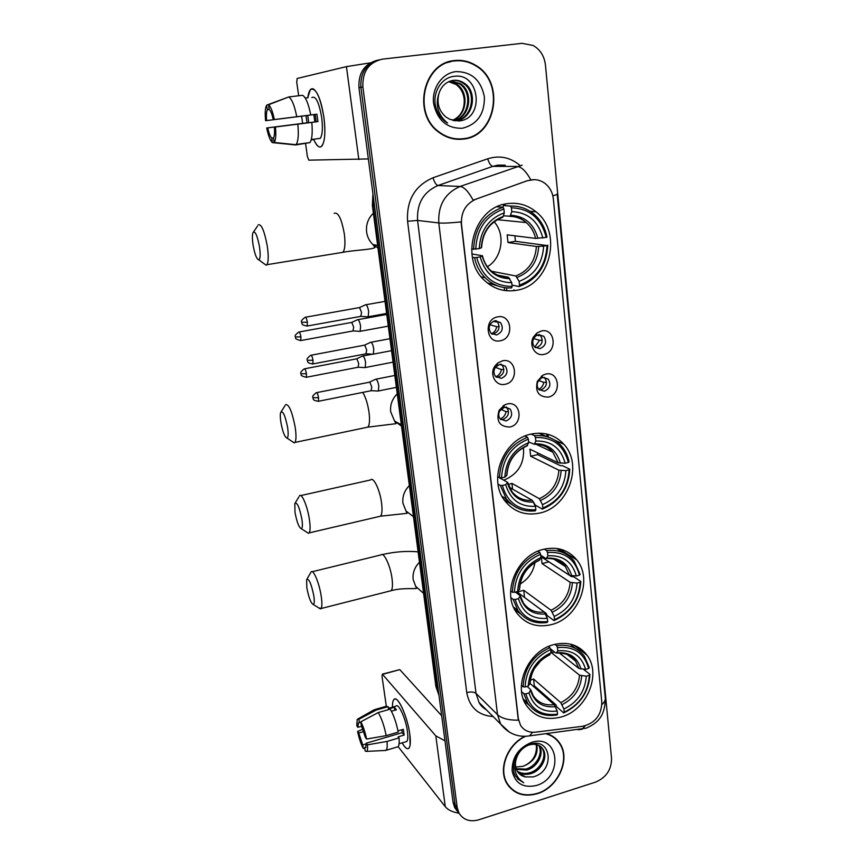 <?xml version="1.0" encoding="UTF-8"?>
<svg xmlns="http://www.w3.org/2000/svg" width="864" height="864" viewBox="0 0 864 864"><rect width="100%" height="100%" fill="white"/><g stroke="black" fill="none" stroke-linecap="round" stroke-linejoin="round"><path stroke-width="1.3" d="M531.446 434.03C503.464 438.977 487.436 479.704 504.954 500.947C513.961 511.963 525.571 516.002 539.784 513.043C568.49 507.254 583.459 464.864 563.857 444.28C555.239 435.002 544.439 431.59 531.446 434.03M543.596 549.277C517.352 554.839 501.358 592.164 516.424 612.468C525.074 624.013 536.782 628.052 551.545 624.596C578.394 618.257 593.492 579.658 576.72 559.84C568.339 549.85 557.302 546.329 543.596 549.277M553.662 644.641C528.66 650.678 512.816 685.649 526.198 705.11C534.514 716.893 546.21 720.857 561.287 716.98C586.786 710.23 601.841 674.233 587.023 655.182C578.912 644.792 567.799 641.282 553.662 644.641M507.157 203.677C474.725 207.112 459.497 257.364 483.797 279.763C493.074 288.76 503.906 292.27 516.294 290.315C549.817 285.898 563.414 232.837 536.015 211.799C527.537 204.908 517.925 202.198 507.157 203.677M500.299 340.762C486.14 344.142 483.289 319 497.675 316.883C511.877 313.686 514.523 338.612 500.299 340.762M494.964 320.76C489.089 323.384 487.728 327.51 490.882 333.137L496.53 335.005C502.427 332.338 503.755 328.19 500.515 322.564L494.964 320.76M505.084 384.275C495.666 386.716 488.786 373.799 495.245 365.612L497.772 362.999L502.502 360.806C516.553 357.469 519.156 381.974 505.084 384.275M499.77 364.36L495.45 367.222C493.409 370.483 493.463 373.55 495.58 376.423L501.314 378.356C507.06 375.754 508.421 371.704 505.429 366.228L499.77 364.36M509.771 427.021C499.522 426.74 495.958 421.178 499.09 410.324L504.641 404.87L507.244 403.974C521.143 400.496 523.703 424.58 509.771 427.021M504.5 407.203L499.651 410.994C498.269 413.921 498.452 416.588 500.213 418.975L506.023 420.962C511.618 418.403 513.022 414.461 510.235 409.115L504.5 407.203M543.877 354.391C535.248 356.551 528.455 345.233 533.531 336.949L536.857 333.072L541.501 330.944C555.304 327.737 557.701 352.22 543.877 354.391M538.531 334.66L535.766 335.934L533.779 338.245C532.202 341.507 532.483 344.423 534.611 346.982L539.957 348.656C545.778 345.913 547.052 341.798 543.791 336.28L538.531 334.66L539.039 335.707L537.073 335.135M548.197 397.105C538.618 396.954 535.01 391.684 537.376 381.272L542.97 375.116L545.864 374.069C559.537 370.732 561.892 394.783 548.197 397.105M542.894 377.471L541.166 378.097L537.829 381.769C536.706 384.696 537.052 387.277 538.866 389.491L544.298 391.219C549.968 388.552 551.286 384.523 548.251 379.145L542.894 377.471M496.066 320.652L497.286 321.646C500.504 327.24 499.187 331.366 493.322 334.022L492.059 334.13M501.282 364.241L502.189 365.072C505.181 370.526 503.82 374.544 498.107 377.136L496.444 377.244M506.369 407.095L506.995 407.722C509.771 413.035 508.378 416.966 502.816 419.504L500.807 419.602M539.46 334.562L540.356 335.297C543.618 340.783 542.344 344.887 536.555 347.609L535.475 347.717M544.18 377.341L544.817 377.935C547.852 383.281 546.534 387.288 540.896 389.945L539.471 390.064M527.818 180.716L531.274 179.852C536.404 179.161 541.069 180.403 545.249 183.6C549.936 187.445 552.647 192.607 553.381 199.109L601.819 702.292C601.474 715.1 595.156 723.092 582.887 726.257L535.496 732.175C528.952 732.791 523.962 730.512 520.549 725.339L518.335 718.729L461.484 224.111C460.933 212.047 465.793 203.72 476.064 199.12L527.31 180.706L533.984 179.636M541.318 376.175L542.225 376.348M503.194 405.713L504.058 405.875M454.702 60.534C423.133 62.489 411.988 113.605 438.728 132.17C446.31 137.873 454.583 140.162 463.547 139.061C496.303 136.307 505.57 81.972 475.697 65.329C469.13 61.344 462.132 59.756 454.702 60.534M456.386 60.804L450.889 61.214M459.562 139.352L464.918 138.434M524.858 736.344C507.179 744.757 497.912 769.241 506.898 783.583C513.821 793.962 523.951 797.332 537.278 793.703C558.176 787.72 570.996 759.046 559.775 743.245C556.654 738.547 552.344 735.361 546.836 733.698M508.766 786.337L510.57 787.871M558.306 741.236L559.062 742.576M377.039 60.307C364.295 64.022 358.268 73.127 358.96 87.642L453.071 802.321L455.123 804.881L456.797 810.259L459.454 813.877L456.797 810.259L455.123 804.881L360.904 87.286L455.123 804.881L457.196 807.473L458.87 812.862C463.18 819.893 469.811 822.215 478.753 819.806L595.49 782.147C606.172 777.589 611.518 769.694 611.539 758.462L545.443 65.016C544.342 56.106 540.248 49.604 533.185 45.49L522.061 43.319L382.579 59.119C368.863 62.23 362.297 71.507 362.88 86.918L457.196 807.473M379.08 59.821C366.271 63.547 360.223 72.695 360.904 87.286C360.223 72.695 366.271 63.547 379.08 59.821M509.587 732.294L500.634 724.064L497.513 714.668C501.692 718.448 508.637 720.284 518.335 720.187L461.052 221.897C450.403 222.998 442.984 223.344 438.793 222.934C437.918 205.297 445.025 193.136 460.08 186.451C464.108 186.926 468.461 191.506 473.126 200.189L527.31 180.706M556.47 739.724L554.958 737.91M453.071 802.321L454.734 807.678L457.38 811.274M504.274 287.69L504.587 290.509M506.866 290.779L506.596 288.198M463.493 138.661C495.914 135.94 505.105 82.177 475.546 65.696C469.044 61.754 462.11 60.167 454.745 60.944C423.5 62.878 412.474 113.497 438.955 131.857C446.461 137.484 454.637 139.752 463.493 138.661M456.008 120.712L455.09 120.787C472.176 119.47 477.576 91.994 463.212 83.268L464.152 83.117C478.526 91.865 473.116 119.383 456.008 120.712M438.955 93.431C436.514 103.172 438.934 111.121 446.224 117.245L450.047 119.394L458.719 120.971C485.039 119.286 479.887 72.868 454.864 76.27C441.461 76.853 431.741 93.15 435.877 107.611C437.605 113.465 440.737 118.12 445.262 121.576L447.595 123.109C437.908 114.912 435.024 105.019 438.955 93.431C441.472 85.946 446.245 81.583 453.287 80.363C457.056 79.92 460.674 80.838 464.152 83.117M452.174 80.536L452.369 80.514C456.127 80.071 459.734 80.989 463.212 83.268M449.064 81.497L456.754 84.262C469.26 91.994 467.24 115.56 452.628 120.355M452.574 120.344C460.75 116.456 464.627 109.555 464.206 99.652C463.568 92.988 460.771 87.912 455.846 84.402L456.754 84.262M448.632 81.691L455.846 84.402M450.824 80.87L460.426 83.7C473.936 91.962 470.178 117.709 454.075 120.701M450.371 81L459.508 83.84C472.738 91.962 469.476 117.137 453.751 120.636M455.944 71.604C442.238 73.105 431.665 88.074 433.577 103.334C437.27 120.269 446.861 128.574 462.326 128.272C477.284 124.47 484.639 114.016 484.391 96.898C481 80.082 471.517 71.647 455.944 71.604M450.986 61.614L445.586 62.986M454.097 138.942L459.572 138.953M307.789 97.718C308.74 90.731 310.64 87.815 313.47 88.992C317.941 92.329 321.408 101.693 323.86 117.083C325.112 126.511 325.188 134.266 324.097 140.368C321.775 149.461 318.319 149.191 313.729 139.558C316.764 146.329 319.496 148.478 321.937 146.005C324.983 141.34 325.62 131.695 323.86 117.083C320.08 95.99 315.554 86.875 310.295 89.748L307.789 97.718M370.202 62.878L346.432 66.625L297.13 78.494L296.752 82.274L298.685 95.764M368.345 158.922L308.837 160.164L307.433 156.708L305.543 143.5M302.659 123.39L301.622 116.186M273.521 137.894L271.739 138.121C270.238 136.62 268.898 133.196 267.721 127.872L308.75 122.634L307.714 115.409L266.63 120.571C266.177 115.128 266.458 111.488 267.462 109.642L269.255 109.426M310.748 114.955C308.502 103.702 305.77 97.146 302.562 95.299L288.695 96.962L268.488 104.782L269.179 109.361C270.691 110.786 272.052 114.221 273.262 119.686L315.112 114.426L315.749 118.098L316.148 121.802L274.374 127.127L317.952 121.597L316.904 114.188L273.262 119.686M314.852 121.964L313.805 114.588M271.739 138.121L272.408 142.614C270.248 140.767 268.337 135.896 266.695 127.98L307.033 122.828L306.007 115.636L265.594 120.712C264.881 113.26 265.183 108.194 266.501 105.505L267.462 109.642M311.839 97.567C315.652 95.515 318.935 102.103 321.667 117.353C322.952 127.937 322.488 134.935 320.274 138.348L317.66 138.694M314.086 139.504L311.213 139.882M311.807 122.386C312.703 132.678 312.088 139.417 309.949 142.592L295.672 144.958L274.136 142.506L273.456 137.992C274.493 136.274 274.806 132.656 274.374 127.127M288.695 96.962C291.816 98.831 294.505 105.419 296.762 116.705M297.842 124.168C298.793 134.492 298.253 141.242 296.212 144.418L295.672 144.958M272.408 142.614L295.088 144.882M268.488 104.782C270.68 106.456 272.635 111.38 274.342 119.534M275.454 127.008C276.178 135.151 275.756 140.303 274.18 142.452L274.136 142.506M266.695 127.98L267.721 127.872M308.135 97.675L305.24 98.021M288.198 97.157L266.782 105.095M266.63 120.571L265.594 120.712M307.033 122.828L308.75 122.634M307.714 115.409L306.007 115.636M316.904 114.188L315.112 114.426M316.148 121.802L317.952 121.597M554.742 738.169L553.057 736.528M525.582 736.322C507.74 744.379 498.15 769.014 507.19 783.389C514.037 793.649 524.048 796.986 537.246 793.4C557.928 787.482 570.618 759.11 559.516 743.472C556.265 738.59 551.75 735.372 545.962 733.806M536.825 744.628C538.412 754.747 533.812 761.983 523.022 766.314L515.678 767.027M522.806 766.368L523.012 766.314C531.997 762.599 536.479 756.097 536.458 746.788L536.112 744.466M539.352 745.675C544.579 753.516 537.538 767.448 526.619 770.04L516.337 769.327M538.769 745.362C543.37 753.354 536.285 766.562 525.712 769.1L516.11 768.679M516.37 758.516C514.858 763.268 515.16 767.524 517.288 771.282C519.178 774.338 521.932 776.218 525.539 776.909L532.958 776.92C555.53 771.736 551.632 736.873 530.302 744.217C517.439 749.779 511.963 759.251 513.886 772.654L515.408 776.099L523.714 782.762C515.452 777.254 513 769.176 516.37 758.516C518.551 751.993 522.644 747.522 528.628 745.114C535.021 743.213 539.838 744.606 543.078 749.293C548.327 757.156 541.242 771.185 530.258 773.798C525.56 775.008 521.327 774.306 517.547 771.692M540.95 746.798L542.138 748.375C547.387 756.238 540.313 770.245 529.34 772.859C524.945 774.004 520.895 773.431 517.201 771.142M525.539 776.909L518.724 773.215M531.5 742.435C518.465 747.878 511.996 757.361 512.114 770.882C515.074 783.443 523.152 788.314 536.35 785.495C564.019 777.827 559.321 733.007 531.5 742.435M507.384 784.382L509.026 786.1M523.714 782.762L517.298 778.637M253.066 245.009C254.772 254.34 256.684 259.286 258.833 259.87C260.323 258.811 260.539 254.405 259.481 246.672C257.126 234.76 254.912 230.18 252.85 232.913C252.169 235.408 252.245 239.447 253.066 245.009M258.088 224.899C261.274 223.495 264.341 230.548 267.278 246.056C268.628 255.701 268.51 261.911 266.933 264.686L266.198 265.226L263.79 263.477M476.68 257.494L474.52 257.634C476.237 265.54 479.747 272.214 485.05 277.657C492.599 285.023 501.455 288.436 511.618 287.896L512.125 286.427C493.97 286.276 482.155 276.631 476.68 257.494L480.179 256.9C485.136 273.78 495.655 282.388 511.726 282.701L508.507 277.279L497.686 275.119M471.906 253.951L482.447 255.776L480.179 256.9M501.952 217.555L503.183 216.464L504.306 212.825C488.646 218.646 480.298 230.591 479.261 248.659L471.614 249.091M497.038 206.777L503.042 207.241C484.402 213.916 474.584 227.966 473.591 249.404M475.751 249.253C476.766 228.809 486.14 215.395 503.896 208.98L503.042 207.252L503.388 205.546L510.538 206.075L511.391 207.792C529.664 208.516 541.274 218.398 546.221 237.427L535.594 238.388L507.168 234.846L507.989 242.546L515.376 241.315L514.955 235.818M515.376 241.315L547.02 245.538C545.897 265.399 536.717 278.586 519.491 285.098L518.983 286.578C537.052 279.806 546.653 266.004 547.776 245.192M487.048 282.733L498.733 286.254M518.983 286.578L511.974 285.098M474.52 257.634L472.392 257.267M503.042 207.252L497.005 206.798M519.491 285.098L519.102 281.383C534.33 275.476 542.516 263.714 543.65 246.11L547.02 245.538M511.726 282.701L512.125 286.427M503.896 208.98L504.306 212.825M543.65 246.11L536.404 246.467L507.989 242.546M491.54 271.242L515.873 275.972L519.102 281.383M479.261 248.659L481.561 247.633C482.641 232.416 489.704 222.307 502.762 217.296M510.862 206.064L503.388 205.546M546.221 237.427L546.988 237.103C545.087 227.696 540.713 220.039 533.876 214.11C527.051 208.483 519.275 205.805 510.538 206.075M542.84 238C538.304 221.184 527.958 212.393 511.801 211.626L511.391 207.792M511.801 211.626L510.106 216.216L503.388 215.816M487.393 266.728C502.124 258.163 505.775 234.338 494.111 221.778M280.876 422.269C282.679 431.924 284.742 437.206 287.032 438.102C288.317 437.346 288.5 433.771 287.604 427.378C285.131 415.228 282.82 410.26 280.66 412.474C280.109 414.428 280.184 417.69 280.876 422.269M285.509 404.676C288.857 403.844 292.086 411.394 295.196 427.324C296.341 435.272 296.244 440.305 294.916 442.433L294.257 442.897L292.14 441.493M508.27 484.477L511.931 483.376L539.309 498.679L542.484 504.641C556.956 498.215 564.764 486.875 565.898 470.621L569.106 469.865C567.961 488.203 559.202 500.926 542.84 508.043L542.322 509.123C559.483 501.725 568.642 488.419 569.786 469.206L569.106 469.865M502.362 485.449L500.288 485.417L506.358 498.906C513.788 508.14 523.444 512.104 535.334 510.818L535.842 509.728C518.627 510.764 507.47 502.664 502.362 485.449L505.688 484.672C510.311 499.867 520.247 507.082 535.475 506.326L532.321 500.353L509.382 487.318M499.781 477.922L507.708 482.458L505.688 484.672M531.122 434.106L534.622 435.704L535.453 437.53C552.766 436.99 563.738 445.306 568.372 462.467L565.164 463.212L558.166 462.834L529.913 449.172L530.658 456.235L537.689 454.637L537.646 452.909M537.689 454.637L560.38 465.674L562.367 465.61L569.786 469.206M542.322 509.123L535.216 505.051L533.963 502.902M503.69 497.329L507.514 500.353M504.047 499.673L511.855 504.554M500.288 485.417L498.064 484.142M497.61 476.896L501.52 477.932C502.556 459.108 511.499 446.17 528.336 439.117L527.504 437.281C509.825 444.614 500.461 458.158 499.435 477.911M527.504 437.281L524.956 436.093M542.84 508.043L542.484 504.641M535.475 506.326L535.842 509.728M528.336 439.117L528.714 442.616C513.853 448.988 505.904 460.512 504.846 477.166L501.52 477.932M565.898 470.621L558.911 470.21L530.658 456.235M526.748 445.964L528.714 442.616M504.846 477.166L506.93 475.146C507.935 461.203 514.739 451.408 527.321 445.748M547.225 436.774L538.736 433.177M568.372 462.467L569.063 461.819C567.832 455.706 565.283 450.414 561.416 445.932C554.342 438.167 545.411 434.754 534.622 435.704M565.164 463.212C560.92 448.06 551.135 440.672 535.82 441.029L535.453 437.53M535.82 441.029L534.308 444.247L528.638 441.968M503.842 480.19C518.184 474.142 524.718 463.244 523.433 447.509M512.568 489.121L511.931 483.376M295.002 512.363C296.881 522.202 298.998 527.656 301.363 528.746C302.53 528.131 302.702 524.923 301.882 519.134C299.354 506.866 296.989 501.692 294.808 503.604L295.002 512.363M299.441 495.871C301.579 492.426 307.465 506.164 309.377 519.35C310.414 526.532 310.338 531.047 309.139 532.894L308.524 533.315L306.58 532.073M515.214 599.486L513.173 599.378L517.849 610.416C525.01 620.158 534.794 624.175 547.204 622.469L547.722 621.562C530.971 623.149 520.139 615.794 515.214 599.486L518.443 598.633C522.904 613.008 532.548 619.574 547.376 618.322L544.255 612.09L517.212 592.024L523.757 590.296L551.048 610.243L554.191 616.453C568.285 609.8 575.899 598.676 577.044 583.07L580.165 582.239C579.01 599.832 570.467 612.317 554.526 619.704L554.008 620.611C570.726 612.922 579.668 599.864 580.813 581.429L580.165 582.239M515.365 592.078L520.344 595.901L518.443 598.633M544.309 549.104L546.664 550.606L547.495 552.485C564.332 551.351 574.992 558.922 579.463 575.186L576.342 576.007L569.473 575.273L541.339 556.88L542.063 563.63L548.91 561.827M548.91 561.87L571.493 576.634L573.448 576.623L580.813 581.429M554.008 620.611L546.934 615.341L546.253 613.494L524.47 597.402M514.631 609.466L520.765 614.056M513.173 599.378L510.937 597.672M510.635 590.922L512.363 592.229L514.404 592.326C515.462 574.279 524.178 561.578 540.572 554.245L539.752 552.366C522.536 560.002 513.41 573.286 512.363 592.229M539.752 552.366L537.937 551.189M554.526 619.704L554.191 616.453M547.376 618.322L547.722 621.562M540.572 554.245L540.918 557.582C526.468 564.203 518.702 575.5 517.644 591.484L514.404 592.326M577.044 583.07L570.175 582.314L542.063 563.63M539.125 560.326L540.918 557.582M517.644 591.484L519.62 589.01C520.592 575.716 527.245 566.093 539.59 560.131M563.047 552.582L556.632 548.435M579.463 575.186L580.122 574.387L574.225 561.233C567.302 552.798 558.122 549.256 546.664 550.606M576.342 576.007C572.238 561.665 562.734 554.926 547.841 555.811L547.495 552.485M547.841 555.811L546.404 558.436L545.594 558.392L540.67 555.185M520.15 584.021C528.358 579.096 533.293 571.903 534.978 562.453M524.534 597.38L523.757 590.296M306.817 587.671C308.74 597.64 310.91 603.256 313.33 604.53C314.41 604.012 314.572 601.096 313.816 595.76C311.224 583.405 308.826 578.048 306.623 579.679L306.817 587.671M307.044 578.956L311.083 572C313.178 568.598 319.324 583.103 321.214 596.192C322.175 602.791 322.11 606.906 321.008 608.548L318.643 607.824M530.366 680.173L533.574 679.028L560.779 702.648L563.89 709.052C577.67 702.227 585.133 691.276 586.267 676.199L589.324 675.313C588.168 692.302 579.798 704.592 564.214 712.174L563.684 712.94C580.036 705.035 588.794 692.183 589.95 674.384L589.324 675.313M525.852 693.868L523.843 693.684L527.623 703.037C534.514 713.027 544.32 716.99 557.042 714.938L557.561 714.172C541.199 716.191 530.626 709.42 525.852 693.868L529.006 692.939C533.336 706.655 542.743 712.703 557.226 711.05L554.126 704.624L530.107 683.456M527.126 686.394L530.809 689.796L529.006 692.939M563.684 712.94L556.643 706.73L555.973 704.862L534.33 685.843L533.272 686.243M524.027 700.931L529.038 705.089M583.427 669.254L589.95 674.384M523.843 693.684L521.597 691.654M521.402 685.336L523.066 686.826L525.074 686.988C526.133 669.568 534.676 657.083 550.692 649.523L549.882 647.6C533.056 655.474 524.113 668.552 523.066 686.826M549.882 647.6L548.489 646.499M564.214 712.174L563.89 709.052M557.226 711.05L557.561 714.172M550.692 649.523L551.027 652.73C536.9 659.534 529.297 670.658 528.239 686.07L525.074 686.988M586.267 676.199L579.517 675.162L551.524 652.763L554.407 651.953M549.191 654.966L551.027 652.73M528.239 686.07L530.129 683.262C531.058 670.507 537.602 661.025 549.752 654.826M575.122 648.238L570.175 644.058M554.882 644.328L556.643 645.7L557.453 647.611C573.901 646.024 584.302 653 588.654 668.531L589.291 667.613L584.485 656.37C577.778 647.568 568.501 644.015 556.643 645.7M588.654 668.531L585.598 669.427C581.612 655.722 572.346 649.512 557.788 650.819L557.453 647.611M559.051 652.774L578.837 668.401L585.598 669.427M557.788 650.819L556.416 652.979L555.53 652.849L550.357 648.734M551.405 649.566L551.524 652.763M534.362 668.65L541.102 660.344M534.33 685.843L533.574 679.028M542.268 340.189L539.514 340.297L533.606 338.569M534.784 347.144L539.514 340.297M359.348 331.344L360.191 331.312L360.58 326.246C359.964 322.585 359.089 320.371 357.934 319.594L357.318 319.756M352.933 330.977L353.689 327.218L351.788 322.402L299.171 331.981M546.556 382.298L543.791 382.363L538.553 380.473M538.736 389.351C541.512 387.914 543.197 385.592 543.791 382.363M364.414 367.578L365.224 367.546L365.602 362.686C364.997 359.068 364.111 356.821 362.945 355.968L362.308 356.098M358.042 367.265L358.754 363.658L356.854 358.798L304.668 368.788M493.42 321.257L496.163 322.034L495.482 320.684M499.154 326.603L496.681 326.711L489.91 324.734M491.584 333.796C494.392 332.348 496.087 329.983 496.681 326.711M367.297 316.786L368.215 316.764L368.658 311.483C368.032 307.703 367.114 305.435 365.904 304.679L365.267 304.862M360.742 316.386L361.562 312.466L359.597 307.552L305.554 317.218M500.893 364.943L500.58 364.252M503.885 369.468L501.401 369.544L495.364 367.34M495.914 376.78C498.938 375.386 500.764 372.978 501.401 369.544M372.46 354.175L373.334 354.143L373.756 349.088C373.14 345.352 372.222 343.062 371.012 342.22L370.332 342.371M365.926 353.84L366.725 350.082L364.748 345.114L311.159 355.212M506.477 407.106L505.516 407.074M508.529 411.599L506.034 411.642L500.807 409.352M500.224 418.986C503.42 417.647 505.354 415.206 506.034 411.642M377.536 391.003L378.389 390.971L378.788 386.122C378.173 382.439 377.255 380.128 376.034 379.188L375.332 379.318M371.045 390.733L371.801 387.137L369.835 382.115L316.678 392.634M392.472 707.162C392.386 700.974 393.552 698.317 395.971 699.192C400.367 700.715 407.894 719.572 409.784 734.141L410.13 744.995C408.92 750.568 406.264 749.855 402.149 742.856C405 747.9 407.257 749.682 408.91 748.213C410.465 746.312 410.756 741.625 409.784 734.141C407.527 716.342 397.354 694.537 393.887 699.527C392.861 700.704 392.386 703.242 392.472 707.162M444.971 740.804L435.823 735.901L382.547 674.374L381.974 676.048L386.284 706.072M458.795 813.175C452.434 812.095 447.93 809.924 445.273 806.684L398.153 746.658M382.277 674.168L399.784 669.622L441.666 715.738M361.768 726.214L357.901 727.326L358.409 722.876L360.893 722.369M378.248 712.552L360.806 721.818L361.336 725.371L365.386 737.424L366.595 739.055L386.186 735.642L398.218 732.121C396.274 722.466 393.606 714.809 390.193 709.139L378.248 712.552C381.596 718.265 384.242 725.954 386.186 735.642M397.98 730.879L403.337 729.313L404.147 735.059L398.174 736.819L399.038 737.888L387.029 741.42L367.459 744.844L366.239 743.191L402.192 732.661L401.89 729.734M388.39 708.329L395.896 706.18C398.423 702.594 405.778 718.405 407.408 731.257C408.121 736.69 407.916 740.092 406.782 741.485L405.605 741.83M399.038 737.888C399.438 742.554 399.114 745.502 398.077 746.744L396.77 747.122M387.029 741.42C387.45 746.096 387.158 749.045 386.176 750.265L384.556 750.503M360.806 721.818C363.172 726.214 365.105 731.959 366.595 739.055M367.459 744.844C367.751 748.418 367.513 750.6 366.736 751.378L365.191 751.097L364.662 747.587L365.936 747.22M366.282 743.882L362.729 744.93L363.258 748.418L364.77 748.321M363.258 748.418C360.925 743.98 359.035 738.31 357.599 731.419L358.765 733.007L363.82 731.538M362.999 729.14L357.599 731.419M366.239 743.191L365.731 747.554L364.662 747.587M362.729 744.93L358.765 733.007M391.403 711.212L396.468 709.765L394.394 707.281L388.476 708.977L388.152 706.655L376.25 710.046L358.884 719.258L359.413 722.79M375.246 709.43L385.765 706.439L388.152 706.655M373.939 709.798L376.25 710.046M357.901 727.326L356.746 725.76L357.232 719.323L358.884 719.258M394.394 707.281L394.816 710.24M402.192 732.661L404.147 735.059M505.17 165.164L497.696 165.154L492.826 166.352L437.972 185.512L460.08 186.451L522.104 165.197M530.809 179.842C526.057 171.234 521.478 166.774 517.05 166.45L492.826 166.352C490.838 165.888 489.121 163.372 487.685 158.792C499.478 155.131 510.149 157.259 519.728 165.197M601.906 704.527C604.627 702.14 605.718 699.7 605.2 697.205L557.194 194.141M493.128 716.558C478.364 715.457 469.562 707.465 466.744 692.582C470.858 691.6 473.947 691.88 476.01 693.414L497.513 714.668L438.793 222.934L417.582 220.439L476.01 693.414L479.066 702.497L486.27 709.7M532.548 732.294L529.535 735.88L525.83 736.301M585.23 725.803L582.034 729.27L578.146 729.756M557.172 193.871C557.528 194.324 556.092 194.962 552.83 195.772M466.744 692.582L407.57 221.27C406.426 200.221 414.893 185.717 432.972 177.768L487.685 158.792M362.88 86.918L358.96 87.642M432.972 177.768C434.462 182.39 436.136 184.972 437.972 185.512C423.479 191.905 416.686 203.548 417.582 220.439L407.57 221.27M548.284 437.119L548.003 434.344M373.226 196.009L373.086 205.567L374.501 205.708M435.834 686.005L372.352 205.384L373.086 205.567L436.741 688.014L438.221 689.569M438.988 695.434L435.91 686.545L438.977 695.304M504.932 204.098L505.094 205.675M514.004 289.818L514.091 290.65M358.852 159.602L346.432 66.625M340.718 252.677L342.922 252.32C345.006 249.512 345.481 243.367 344.326 233.896C341.55 218.678 338.17 211.82 334.195 213.332M377.978 247.99L372.935 244.577C369.446 241.229 367.351 237.071 366.628 232.103C365.85 224.608 368.107 218.311 373.388 213.224M482.468 255.874C483.851 261.425 486.356 266.08 489.996 269.827C495.266 274.892 501.444 277.376 508.507 277.279M502.135 217.577L497.858 219.348M517.18 277.398C530.42 272.106 537.602 261.792 538.715 246.456M482.177 256.057C486.616 270.702 495.828 278.251 509.814 278.705M503.183 216.464C489.618 221.692 482.306 232.157 481.259 247.849M515.873 275.972C528.455 270.896 535.302 261.058 536.404 246.467M537.905 238.356C533.801 223.776 524.718 216.086 510.656 215.276M535.594 238.388C534.082 231.973 530.982 226.703 526.306 222.577C521.478 218.495 515.948 216.432 509.728 216.378M366.034 427.518L367.859 427.129C369.598 424.948 369.976 419.947 368.993 412.128C367.708 403.715 365.634 397.138 362.761 392.396M401.512 426.168L394.546 420.995L390.701 411.858C389.988 404.87 392.17 398.866 397.246 393.844M507.762 482.663L511.877 491.54C517.126 498.01 523.951 500.947 532.321 500.353M540.605 500.418C553.187 494.705 560.034 484.758 561.146 470.578M507.503 483.084C511.639 496.249 520.344 502.589 533.606 502.103M527.569 445.338C514.696 451.03 507.719 461.117 506.66 475.61M539.309 498.679C551.264 493.193 557.798 483.7 558.911 470.21M560.412 463.19C556.556 450.058 547.97 443.578 534.654 443.75M558.166 462.834L552.82 452.153C547.949 446.677 541.771 444.042 534.287 444.258M378.918 516.564L380.527 516.186C382.093 514.285 382.428 509.792 381.532 502.708C379.879 489.726 373.388 476.399 370.591 479.941L300.769 495.58M413.478 516.715L405.994 511.013L402.926 503.172C402.246 496.444 404.384 490.579 409.363 485.59M520.409 596.16L523.454 603.126C528.541 609.984 535.475 612.976 544.255 612.09M552.334 612.144C564.592 606.226 571.277 596.462 572.389 582.854M520.171 596.7C524.178 609.152 532.624 614.92 545.53 613.991M539.762 559.872C527.234 565.769 520.441 575.672 519.372 589.572M551.048 610.243C562.691 604.573 569.074 595.264 570.175 582.314M571.687 575.802C567.961 563.371 559.624 557.464 546.664 558.112M569.473 575.273L565.38 566.557C561.805 561.978 557.086 559.267 551.232 558.436M389.675 591.073L391.111 590.706C392.537 589.01 392.839 584.906 392.008 578.405C390.377 565.499 383.616 551.448 380.873 554.947L312.271 571.709M421.535 591.57L415.703 586.375L413.143 579.463C412.484 572.94 414.601 567.194 419.494 562.237M530.885 690.098L533.25 695.736C538.142 702.799 545.108 705.769 554.126 704.624M562.054 704.668C574.031 698.598 580.586 688.997 581.699 675.842M530.658 690.736C534.546 702.616 542.797 707.918 555.401 706.644M549.86 654.674C537.613 660.733 530.96 670.464 529.902 683.888M560.779 702.648C572.162 696.848 578.416 687.679 579.517 675.162M581.018 669.071C577.4 657.202 569.268 651.758 556.6 652.763M578.837 668.401L575.543 661.046C572.854 657.277 569.268 654.728 564.786 653.422M300.38 340.621L300.812 340.546C292.831 338.72 296.579 337.414 295.369 336.96L300.931 336.863C300.262 333.374 299.538 331.776 298.75 332.068C292.529 336.841 296.384 336.55 295.369 336.96L295.369 336.917M353.419 330.88L300.812 340.546L300.931 336.863M305.942 377.341L306.353 377.266C298.436 375.516 302.13 374.198 300.931 373.734L306.461 373.734C305.791 370.224 305.057 368.604 304.258 368.863C298.123 373.648 301.936 373.345 300.931 373.734L300.92 373.68M358.506 367.178L306.353 377.266L306.461 373.734M306.742 326.117L307.217 326.03C299.84 324.864 302.724 323.136 301.612 322.337L307.357 322.186C306.677 318.6 305.921 316.969 305.089 317.304C298.717 322.175 302.648 321.926 301.612 322.337L301.612 322.283M361.271 316.289L307.217 326.03L307.357 322.186M312.422 364.025L312.865 363.938C305.554 362.858 308.394 361.087 307.292 360.299L313.006 360.266C312.314 356.659 311.548 354.996 310.716 355.298C304.398 360.245 308.329 359.867 307.292 360.299L307.282 360.234M366.444 353.743L312.865 363.938L313.006 360.266M318.006 401.36L318.438 401.274C311.159 400.248 313.967 398.477 312.887 397.688L318.568 397.753C317.866 394.124 317.099 392.45 316.256 392.72C310.014 397.667 313.913 397.278 312.887 397.688L312.876 397.613M371.531 390.636L318.438 401.274L318.568 397.753M445.273 806.684L435.823 735.901M399.784 669.622L382.547 674.374M495.45 367.222L495.245 365.612M496.951 365.666L497.772 362.999M499.651 410.994L499.09 410.324M502.956 407.732L504.641 404.87M533.779 338.245L533.531 336.949M535.766 335.934L536.857 333.072M541.166 378.097L542.97 375.116M544.817 377.935L548.251 379.145M540.356 335.297L543.791 336.28M506.995 407.722L510.235 409.115M502.189 365.072L505.429 366.228M497.286 321.646L500.515 322.564M530.075 211.324L536.015 211.799M573.761 645.106L587.023 655.182M559.04 548.845L576.72 559.84M539.158 433.177L539.816 433.48M554.677 440.154L563.857 444.28M486.454 709.873C482.857 707.746 480.395 705.283 479.066 702.497L500.634 724.064C508.28 733.676 517.925 737.608 529.535 735.88L586.202 728.158C596.106 723.632 604.93 717.952 605.329 698.49M458.87 812.862L454.734 807.678M547.074 436.687L546.804 434.041M558.554 742.1L559.775 743.245M475.114 65.437L475.697 65.329M372.352 205.384L372.935 193.774M459.508 83.84L460.426 83.7M438.372 131.89L438.955 131.857M311.31 139.536L320.274 138.348M296.212 144.418L309.949 142.592M274.18 142.452L295.952 144.709M542.138 748.375L543.078 749.293M506.228 782.341L507.19 783.389M258.833 259.87L266.198 265.226M377.644 245.452L372.935 244.577L374.987 247.514C371.531 249.793 355.115 249.944 342.922 252.32L266.933 264.686M481.205 276.858L485.05 277.657M510.106 216.216C516.305 216.367 521.705 218.484 526.306 222.577L497.254 219.683M253.638 231.757L257.504 226.12M287.032 438.102L294.257 442.897M401.339 424.84L394.546 420.995L396.047 423.684L367.859 427.129L294.916 442.433M502.049 496.357L506.358 498.906M534.308 444.247C542.106 444.01 548.284 446.645 552.82 452.153L535.982 444.236M281.264 411.534L284.99 405.724M301.363 528.746L308.524 533.315M413.456 516.575L405.994 511.013L407.106 513.335L380.527 516.186L309.139 532.894M513.475 607.046L517.849 610.416M546.404 558.436C555.757 558.403 562.086 561.114 565.38 566.557L553.37 558.814M295.304 502.783L298.966 496.822M418.111 551.837C406.436 550.822 394.502 551.729 382.342 554.591M313.33 604.53L320.425 608.926M423.608 593.406L415.703 586.375L416.513 588.319C416.707 589.183 401.717 587.52 391.111 590.706L321.008 608.548M523.303 699.073L527.623 703.037M556.416 652.979C567.043 653.195 573.415 655.884 575.543 661.046L566.557 654.005M388.303 326.138L360.191 331.312M353.365 330.934L360.104 331.398M386.759 314.431L358.009 319.637M351.302 322.585L357.242 319.853M393.055 362.146L365.224 367.546M358.452 367.232L365.137 367.621M372.006 354.251L362.966 355.979M356.346 358.96L362.232 356.195M386.618 313.438L368.215 316.764M361.206 316.354L368.129 316.85M385.031 301.363L366.023 304.733M359.078 307.757L365.18 304.97M391.543 350.665L373.334 354.143M366.379 353.797L373.248 354.229M389.956 338.699L371.056 342.241M364.219 345.298L370.256 342.479M396.392 387.353L378.389 390.971M371.477 390.69L378.302 391.046M394.816 375.462L376.024 379.177M369.706 382.072L375.246 379.415M358.409 722.876L359.143 722.66M399.082 743.764L406.782 741.485M386.176 750.265L398.077 746.744M366.736 751.378L386.014 750.427M358.063 718.859L373.799 709.992"/></g></svg>

